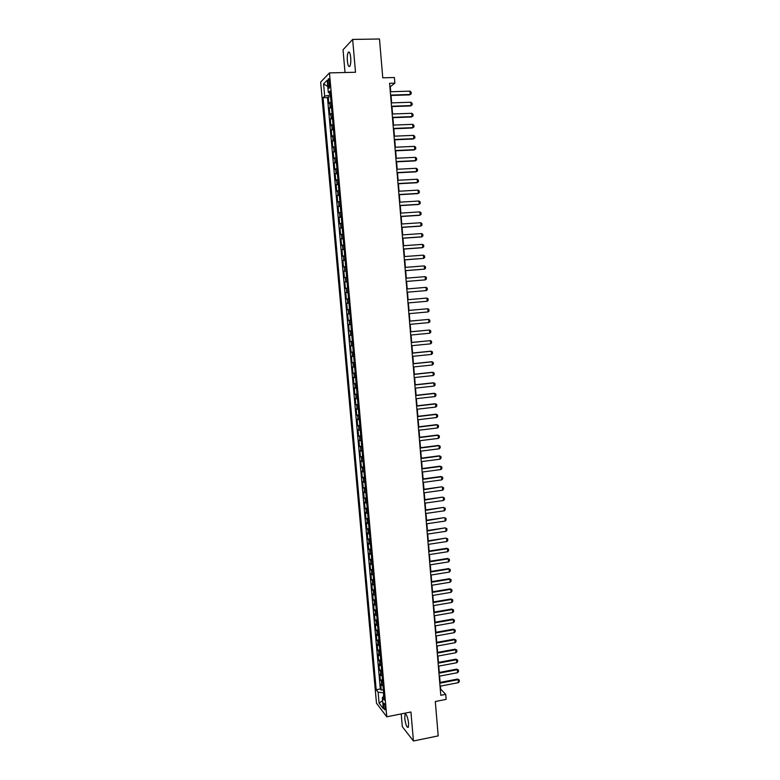 <?xml version="1.0" encoding="UTF-8"?>
<svg xmlns="http://www.w3.org/2000/svg" width="780" height="780" viewBox="0 0 780 780"><rect width="100%" height="100%" fill="white"/><g stroke="black" fill="none" stroke-linecap="round" stroke-linejoin="round"><path stroke-width="1.17" d="M408.603 723.255C407.667 716.84 406.477 713.885 405.054 714.383L404.761 718.458C405.688 724.834 406.868 727.789 408.31 727.321L408.603 723.255M350.707 57.584C350.161 52.972 349.333 51.227 348.231 52.348C347.383 54.064 347.1 56.94 347.373 60.976C347.909 65.569 348.738 67.314 349.849 66.203C350.688 64.506 350.981 61.63 350.707 57.584M385.33 707.723C384.862 704.467 384.296 702.985 383.633 703.248L383.506 705.354C383.965 708.591 384.54 710.083 385.203 709.819L385.33 707.723M401.212 713.924L402.324 726.687L413.449 741L438.204 735.881L435.308 701.522L446.14 699.377L445.721 694.366L440.69 689.13L440.437 686.127M320.658 82.076L376.477 703.19L386.773 716.8L329.472 72.901L320.658 82.076M329.472 72.901L355.505 72.257L352.657 39.419L343.034 49.784L345.023 72.511M352.657 39.419L379.49 39L382.765 77.815L394.397 77.513L394.865 83.138L389.59 83.284L440.798 695.321L445.721 694.366M331.032 102.16L328.868 103.486L328.273 96.847L330.544 96.779M331.422 106.606L329.267 107.913L331.529 107.835M329.267 107.913L329.852 114.533L332.017 113.276M333.011 124.371L330.837 125.561L330.252 118.95L332.514 118.862M333.996 135.437L331.822 136.568L331.237 129.968L333.499 129.88M334.981 146.484L332.806 147.547L332.212 140.966L334.474 140.868M335.956 157.501L333.781 158.506L333.197 151.934L335.459 151.837M336.94 168.509L334.756 169.445L334.171 162.893L336.433 162.776M337.915 179.488L335.731 180.365L335.147 173.823L337.399 173.706M338.89 190.447L336.706 191.266L336.122 184.724L338.374 184.607M339.865 201.386L337.681 202.137L337.096 195.614L339.339 195.487M340.84 212.297L338.647 212.989L338.062 206.486L340.314 206.349M341.815 223.197L339.612 223.821L339.037 217.328L341.279 217.181M342.781 234.068L340.577 234.634L340.002 228.15L342.235 228.004M343.746 244.92L341.543 245.427L340.967 238.953L343.2 238.797M344.711 255.743L342.508 256.191L341.933 249.736L344.165 249.571M345.677 266.555L343.463 266.935L342.888 260.491L345.121 260.325M346.632 277.339L344.419 277.66L343.844 271.235L346.076 271.06M347.597 288.103L345.374 288.366L344.809 281.95L347.032 281.765M348.553 298.847L346.33 299.052L345.764 292.646L347.977 292.461M348.933 303.137L346.71 303.322L347.285 309.719L349.498 309.523M349.889 313.852L347.665 313.979L348.231 320.356L350.454 320.161M350.844 324.548L348.611 324.607L349.186 330.983L351.39 330.769M351.79 335.224L349.557 335.224L350.132 341.581L352.336 341.367M352.735 345.872L350.503 345.813L351.078 352.16L353.281 351.936M353.691 356.509L351.448 356.382L352.014 362.719L354.218 362.495M354.637 367.117L352.394 366.941L352.96 373.259L355.163 373.025M355.573 377.705L353.33 377.471L353.896 383.779L356.099 383.536M356.519 388.274L354.276 387.982L354.832 394.28L357.035 394.036M357.454 398.824L355.212 398.473L355.768 404.752L357.962 404.508M358.39 409.344L356.148 408.935L356.704 415.214L358.898 414.96M359.327 419.854L357.074 419.386L357.64 425.646L359.824 425.383M360.262 430.345L358.01 429.819L358.566 436.069L360.75 435.796M361.198 440.807L358.936 440.232L359.492 446.462L361.676 446.189M362.125 451.249L359.863 450.616L360.418 456.836L362.602 456.563M363.061 461.682L360.789 460.99L361.345 467.2L363.519 466.918M363.987 472.085L361.715 471.334L362.271 477.535L364.445 477.243M364.913 482.469L362.642 481.66L363.188 487.851L365.362 487.558M365.83 492.833L363.558 491.975L364.114 498.147L366.278 497.845M366.756 503.178L364.474 502.261L365.03 508.424L367.195 508.121M367.673 513.503L365.391 512.528L365.947 518.681L368.111 518.368M368.589 523.809L366.308 522.785L366.853 528.928L369.018 528.606M369.505 534.095L367.224 533.013L367.77 539.146L369.925 538.814M370.422 544.362L368.131 543.221L368.677 549.344L370.841 549.013M371.339 554.609L369.047 553.42L369.593 559.523L371.748 559.182M372.245 564.837L369.954 563.589L370.5 569.683L372.645 569.341M373.152 575.045L370.861 573.739L371.407 579.823L373.552 579.472M374.069 585.234L371.767 583.869L372.304 589.943L374.449 589.592M374.965 595.403L372.665 593.99L373.21 600.044L375.356 599.693M375.872 605.543L373.571 604.081L374.107 610.126L376.252 609.765M376.779 615.673L374.468 614.162L375.005 620.197L377.149 619.827M377.676 625.784L375.365 624.215L375.901 630.24L378.037 629.87M378.573 635.875L376.262 634.247L376.798 640.263L378.934 639.883M379.47 645.947L377.159 644.27L377.695 650.276L379.821 649.886M380.367 656L378.046 654.274L378.583 660.26L380.708 659.87M381.264 666.032L378.944 664.248L379.47 670.234L381.605 669.835M382.151 676.045L379.831 674.212L380.367 680.179L382.483 679.78M328.019 82.972L328.234 85.468C328.517 87.779 328.906 88.657 329.413 88.101L329.531 81.452C329.257 79.141 328.868 78.263 328.351 78.829L328.019 82.972L329.667 82.933M383.955 696.296L382.307 697.554L384.296 700.079L330.037 90.997L328.322 92.654L330.223 93.112M382.307 697.554L383.302 708.659L379.08 703.121L378.095 692.172L376.194 689.754L323.047 97.734L324.685 96.154L323.593 83.909L327.21 80.204L328.322 92.654M328.273 96.847L327.483 97.597L380.328 688.954L381.254 690.115L383.37 689.705M383.048 686.039L380.718 684.158L381.254 690.115M382.688 682.051L380.367 680.179M381.8 672.048L379.47 670.234M380.903 662.025L378.583 660.26M380.006 651.983L377.695 650.276M379.109 641.92L376.798 640.263M378.212 631.839L375.901 630.24M377.315 621.748L375.005 620.197M376.418 611.627L374.107 610.126M375.511 601.487L373.21 600.044M374.605 591.337L372.304 589.943M373.698 581.158L371.407 579.823M372.791 570.96L370.5 569.683M371.885 560.752L369.593 559.523M370.968 550.514L368.677 549.344M370.061 540.257L367.77 539.146M369.145 529.99L366.853 528.928M368.228 519.694L365.947 518.681M367.302 509.379L365.03 508.424M366.385 499.044L364.114 498.147M365.459 488.69L363.188 487.851M364.543 478.315L362.271 477.535M363.616 467.922L361.345 467.2M362.69 457.509L360.418 456.836M361.754 447.077L359.492 446.462M360.828 436.625L358.566 436.069M359.892 426.153L357.64 425.646M358.956 415.652L356.704 415.214M358.02 405.142L355.768 404.752M357.084 394.602L354.832 394.28M356.138 384.043L353.896 383.779M355.202 373.474L352.96 373.259M354.256 362.875L352.014 362.719M353.311 352.258L351.078 352.16M352.365 341.611L350.132 341.581M351.409 330.954L349.186 330.983M350.464 320.278L348.231 320.356M349.508 309.572L347.285 309.719M345.764 292.646L347.977 292.402M344.809 281.95L347.022 281.648M343.844 271.235L346.057 270.875M342.888 260.491L345.101 260.072M341.933 249.736L344.136 249.249M340.967 238.953L343.171 238.407M340.002 228.15L342.196 227.546M339.037 217.328L341.231 216.665M338.062 206.486L340.255 205.754M337.096 195.614L339.281 194.825M336.122 184.724L338.305 183.875M335.147 173.823L337.331 172.906M334.171 162.893L336.356 161.909M333.197 151.934L335.371 150.891M332.212 140.966L334.386 139.854M331.237 129.968L333.401 128.797M330.252 118.95L332.416 117.712M329.706 92.986L329.901 95.111L324.685 96.154M330.398 95.102L329.901 95.111M413.449 741L410.933 711.994L386.773 716.8M390.721 91.728L390.302 86.726L394.865 83.138M440.125 682.412L439.598 676.124M439.296 672.428L438.76 666.11M438.457 662.415L437.921 656.068M437.619 652.382L437.083 646.006M436.771 642.34L436.235 635.924M435.932 632.268L435.396 625.823M435.094 622.187L434.548 615.712M434.245 612.076L433.7 605.572M433.397 601.955L432.851 595.413M432.549 591.815L432.003 585.244M431.701 581.646L431.145 575.045M430.843 571.467L430.297 564.827M429.994 561.259L429.439 554.59M429.136 551.041L428.581 544.342M428.279 540.803L427.723 534.066M427.421 530.536L426.855 523.77M426.562 520.26L425.997 513.454M425.704 509.954L425.129 503.119M424.837 499.639L424.261 492.765M423.979 489.294L423.394 482.391M423.111 478.93L422.526 471.998M422.243 468.556L421.658 461.584M421.375 458.152L420.781 451.152M420.498 447.73L419.913 440.7M419.63 437.287L419.035 430.219M418.753 426.826L418.158 419.728M417.875 416.344L417.281 409.207M416.998 405.844L416.393 398.677M416.12 395.323L415.516 388.118M415.233 384.774L414.628 377.54M414.346 374.215L413.741 366.941M413.468 363.626L412.854 356.323M412.581 353.028L411.967 345.686M411.694 342.401L411.07 335.02M410.797 331.753L410.183 324.344M409.909 321.087L409.285 313.638M409.012 310.391L408.389 302.913M408.115 299.686L407.491 292.178M407.219 288.941L406.594 281.434M406.322 278.168L405.688 270.66M405.415 267.374L404.791 259.877M404.508 256.561L403.884 249.064M403.601 245.72L402.977 238.241M402.694 234.868L402.07 227.389M401.788 223.987L401.164 216.508M400.871 213.086L400.247 205.618M399.965 202.166L399.34 194.698M399.048 191.217L398.424 183.758M398.131 180.248L397.507 172.799M397.205 169.26L396.591 161.821M396.289 158.252L395.665 150.813M395.363 147.225L394.748 139.796M394.446 136.168L393.822 128.749M393.52 125.093L392.896 117.673M392.584 113.997L391.969 106.587M391.657 102.872L391.034 95.472M383.643 692.718L383.516 696.637M327.483 97.597L323.047 97.734M380.328 688.954L376.194 689.754M378.095 692.172L383.175 692.806M327.766 86.434L323.593 83.909M379.08 703.121L382.59 700.654M390.302 91.747L409.958 91.153L411.128 92.118L411.265 93.776L409.656 94.887L390.614 95.482M409.958 91.153L410.231 94.478L390.575 95.092M411.265 93.776L409.656 94.887M391.228 102.892L410.865 102.239L412.035 103.184L412.171 104.852L410.563 105.953L391.54 106.597M410.865 102.239L411.138 105.563L391.511 106.226M392.165 114.007L411.772 113.305L412.942 114.241L413.078 115.898L411.469 116.99L392.467 117.692M411.772 113.305L412.045 116.62L392.438 117.341M393.091 125.112L412.678 124.342L413.848 125.268L413.975 126.916L412.366 127.998L393.393 128.758M412.678 124.342L412.952 127.647L393.364 128.437M394.017 136.188L413.575 135.359L414.745 136.276L414.882 137.924L413.273 138.996L394.319 139.815M413.575 135.359L413.848 138.665L394.29 139.503M394.943 147.245L414.482 146.357L415.642 147.254L415.779 148.902L414.17 149.965L395.245 150.832M414.482 146.357L414.745 149.653L395.216 150.55M395.869 158.272L415.379 157.336L416.54 158.213L416.676 159.861L415.067 160.914L396.162 161.84M415.379 157.336L415.652 160.621L396.142 161.577M396.786 169.289L416.276 168.295L417.436 169.153L417.573 170.8L415.964 171.844L397.078 172.828M416.276 168.295L416.549 171.571L397.059 172.585M397.702 180.278L417.173 179.224L418.324 180.073L418.46 181.711L416.861 182.744L398.005 183.787M417.173 179.224L417.436 182.501L397.985 183.563M398.619 191.246L418.06 190.135L419.221 190.973L419.357 192.601L417.748 193.635L398.911 194.727M418.06 190.135L418.334 193.401L398.902 194.532M399.535 202.186L418.957 201.025L420.108 201.845L420.244 203.473L418.636 204.496L399.828 205.647M418.957 201.025L419.221 204.282L399.818 205.471M400.452 213.115L419.845 211.887L420.995 212.706L421.132 214.325L419.523 215.339L400.744 216.538M419.845 211.887L420.118 215.143L400.725 216.382M401.369 224.016L420.732 222.739L421.882 223.538L422.019 225.157L420.41 226.161L401.651 227.409M420.732 222.739L421.005 225.986L401.642 227.282M402.275 234.897L421.619 233.561L422.77 234.341L422.897 235.97L421.298 236.954L402.558 238.27M421.619 233.561L421.892 236.808L402.548 238.153M403.182 245.758L422.506 244.364L423.647 245.134L423.784 246.753L422.185 247.738L403.465 249.103M422.506 244.364L422.77 247.601L403.455 249.005M404.089 256.591L423.394 255.148L424.534 255.908L424.661 257.517L423.657 258.375L404.372 259.906M423.394 255.148L423.657 258.375L404.362 259.837M404.995 267.404L424.271 265.902L425.412 266.653L425.539 268.261L424.534 269.129L405.269 270.699M424.271 265.902L424.534 269.129L405.269 270.65M405.902 278.206L425.149 276.647L426.29 277.378L426.416 278.986L425.412 279.864L406.175 281.463M425.149 276.647L425.412 279.864L406.175 281.434M426.026 287.362L427.167 288.083L427.294 289.692L426.29 290.579L407.072 292.207L426.29 290.579L426.026 287.362L406.799 288.98M427.167 301.265L426.904 298.067L407.696 299.725L426.904 298.067L428.035 298.769L428.171 300.368L427.167 301.265L407.969 302.952M408.603 310.459L427.781 308.744L428.912 309.436L429.039 311.035L428.044 311.942L408.866 313.677M428.044 311.942L427.781 308.744L408.593 310.43M409.5 321.175L428.649 319.4L429.78 320.073L429.907 321.672L428.912 322.589L409.763 324.382M428.912 322.589L428.649 319.4L409.49 321.126M410.387 331.861L429.526 330.028L430.648 330.7L430.774 332.29L429.78 333.216L410.66 335.059M429.78 333.216L429.526 330.028L410.387 331.793M411.284 342.527L430.394 340.645L431.515 341.299L431.642 342.888L430.657 343.824L411.548 345.725M430.657 343.824L430.394 340.645L411.274 342.44M412.171 353.174L431.262 351.244L432.383 351.877L432.51 353.467L431.515 354.412L412.444 356.363M431.515 354.412L431.262 351.244L430.657 351.195L412.162 353.067M413.059 363.802L432.13 361.813L433.241 362.437L433.378 364.026L432.383 364.981L413.332 366.98M432.383 364.981L432.13 361.813L431.525 361.744L413.049 363.675M413.946 374.41L432.988 372.362L434.109 372.976L434.236 374.556L433.251 375.531L414.219 377.588M433.251 375.531L432.988 372.362L432.393 372.284L413.936 374.254M414.833 384.988L433.856 382.902L434.967 383.497L435.094 385.076L434.109 386.051L415.096 388.167M434.109 386.051L433.856 382.902L433.251 382.795L414.823 384.823M415.72 395.558L434.714 393.412L435.825 393.998L435.952 395.567L434.967 396.562L415.984 398.716M434.967 396.562L434.714 393.412L434.109 393.286L415.701 395.363M416.598 406.097L435.572 403.904L436.683 404.479L436.81 406.048L435.835 407.043L416.861 409.256M435.835 407.043L435.572 403.904L434.967 403.757L416.588 405.892M417.485 416.627L436.43 414.375L437.541 414.931L437.668 416.5L436.683 417.505L417.748 419.776M436.683 417.505L436.43 414.375L435.825 414.209L417.466 416.393M418.363 427.128L437.287 424.827L438.389 425.373L438.526 426.933L437.541 427.957L418.626 430.267M437.541 427.957L437.287 424.827L436.683 424.642L418.343 426.875M419.24 437.609L438.145 435.25L439.247 435.796L439.374 437.356L438.399 438.38L419.503 440.749M438.399 438.38L438.145 435.25L437.531 435.055L419.211 437.336M420.118 448.071L438.994 445.663L440.095 446.189L440.222 447.749L439.247 448.783L420.371 451.201M439.247 448.783L438.994 445.663L438.389 445.448L420.089 447.779M420.985 458.513L439.842 456.056L440.944 456.563L441.07 458.123L440.095 459.166L421.249 461.643M440.095 459.166L439.842 456.056L439.238 455.822L420.966 458.201M421.863 468.936L440.69 466.421L441.792 466.927L441.919 468.478L440.944 469.531L422.116 472.056M440.944 469.531L440.69 466.421L440.086 466.177L421.834 468.604M422.731 479.329L441.538 476.775L442.64 477.262L442.767 478.813L441.792 479.875L422.994 482.45M441.792 479.875L441.538 476.775L440.934 476.512L422.702 478.988M423.598 489.713L441.773 486.817L443.479 487.578L443.606 489.128L442.64 490.201L423.862 492.823M423.569 489.352L441.773 486.817M442.64 490.201L442.387 487.1L443.479 487.578M424.466 500.077L442.621 497.113L444.327 497.884L444.454 499.424L443.488 500.507L424.72 503.178M424.437 499.688L442.621 497.113M443.488 500.507L443.235 497.416L444.327 497.884M425.334 510.412L443.459 507.39L445.165 508.16L445.292 509.701L444.327 510.793L425.587 513.513M425.295 510.013L443.459 507.39M444.327 510.793L444.073 507.702L445.165 508.16M426.192 520.738L444.308 517.637L446.004 518.417L446.131 519.958L445.165 521.05L426.455 523.828M426.163 520.318L444.308 517.637M445.165 521.05L444.912 517.978L446.004 518.417M427.06 531.043L445.146 527.875L446.842 528.655L446.969 530.185L446.004 531.297L427.313 534.125M427.021 530.595L445.146 527.875M446.004 531.297L445.75 528.226L446.842 528.655M427.918 541.32L445.975 538.093L447.681 538.873L447.808 540.404L446.842 541.525L428.171 544.401M427.879 540.862L445.975 538.093M446.842 541.525L446.589 538.463L447.681 538.873M428.776 551.587L447.427 548.672L446.813 548.282L448.51 549.071L448.636 550.602L447.681 551.733L429.029 554.658M428.737 551.099L446.813 548.282M447.681 551.733L447.427 548.672L448.51 549.071M429.634 561.824L448.266 558.86L447.652 558.46L449.348 559.26L449.475 560.781L448.51 561.922L429.887 564.895M429.595 561.327L447.652 558.46M448.51 561.922L448.266 558.86L449.348 559.26M430.482 572.042L449.095 569.039L448.481 568.62L450.177 569.419L450.304 570.941L449.348 572.081L430.745 575.114M430.443 571.525L448.481 568.62M449.348 572.081L449.095 569.039L450.177 569.419M431.34 582.25L449.933 579.189L449.309 578.75L451.006 579.559L451.132 581.081L450.177 582.231L431.594 585.302M431.291 581.714L449.309 578.75M450.177 582.231L449.933 579.189L451.006 579.559M432.188 592.429L450.762 589.329L450.138 588.871L451.834 589.68L451.961 591.201L451.006 592.361L432.452 595.481M432.149 591.883L450.138 588.871M451.006 592.361L450.762 589.329L451.834 589.68M433.046 602.599L451.591 599.44L450.967 598.972L452.663 599.781L452.78 601.302L451.834 602.472L433.3 605.641M432.998 602.024L450.967 598.972M451.834 602.472L451.591 599.44L452.663 599.781M433.894 612.739L452.41 609.531L451.796 609.043L453.482 609.872L453.609 611.374L452.663 612.563L434.148 615.781M433.846 612.154L451.796 609.043M452.663 612.563L452.41 609.531L453.482 609.872M434.743 622.869L453.238 619.612L452.615 619.106L454.311 619.934L454.428 621.436L453.482 622.635L434.996 625.901M434.684 622.255L452.615 619.106M453.482 622.635L453.238 619.612L454.311 619.934M435.581 632.97L454.067 629.665L453.443 629.148L455.13 629.977L455.257 631.488L454.311 632.678L435.835 636.002M435.532 632.346L453.443 629.148M454.311 632.678L454.067 629.665L455.13 629.977M436.43 643.051L454.886 639.707L454.262 639.171L455.949 640.009L456.076 641.511L455.13 642.71L436.683 646.074M436.371 642.408L454.262 639.171M455.13 642.71L454.886 639.707L455.949 640.009M437.268 653.123L455.705 649.73L455.081 649.175L456.768 650.013L456.895 651.514L455.949 652.733L437.522 656.136M437.219 652.46L455.081 649.175M455.949 652.733L455.705 649.73L456.768 650.013M438.116 663.175L456.524 659.724L455.9 659.158L457.587 659.997L457.714 661.499L456.768 662.727L438.36 666.178M438.058 662.493L455.9 659.158M456.768 662.727L456.524 659.724L457.587 659.997M438.955 673.198L457.343 669.708L456.719 669.123L458.406 669.971L458.523 671.463L457.587 672.701L439.198 676.201M438.896 672.496L456.719 669.123M457.587 672.701L457.343 669.708L458.406 669.971M439.784 683.212L458.162 679.673L457.529 679.068L459.215 679.926L459.342 681.418L458.406 682.656L440.037 686.205M439.725 682.49L457.529 679.068M458.406 682.656L458.162 679.673L459.215 679.926M330.135 107.123L329.745 102.687M381.722 685.396L381.371 681.408M380.835 675.422L380.474 671.424M379.948 665.428L379.587 661.43M379.051 655.414L378.69 651.407M378.154 645.382L377.793 641.365M377.257 635.329L376.896 631.303M376.36 625.258L375.999 621.221M375.463 615.167L375.102 611.13M374.556 605.056L374.195 601.01M373.649 594.925L373.288 590.87M372.752 584.785L372.382 580.72M371.846 574.616L371.475 570.541M370.929 564.428L370.568 560.342M370.022 554.219L369.661 550.134M369.106 543.992L368.745 539.896M368.199 533.744L367.828 529.639M367.282 523.477L366.912 519.373M366.366 513.191L365.995 509.077M365.44 502.895L365.079 498.761M364.523 492.57L364.153 488.426M363.597 482.215L363.226 478.081M362.671 471.851L362.3 467.707M361.744 461.467L361.374 457.314M360.818 451.064L360.448 446.901M359.892 440.642L359.522 436.469M358.956 430.19L358.585 426.007M358.03 419.728L357.649 415.535M357.094 409.247L356.714 405.044M356.148 398.736L355.777 394.524M355.212 388.206L354.841 383.994M354.276 377.656L353.896 373.435M353.33 367.097L352.95 362.856M352.385 356.499L352.004 352.258M351.439 345.891L351.058 341.64M350.493 335.264L350.113 331.003M349.537 324.616L349.157 320.346M348.592 313.94L348.212 309.67M347.636 303.244L347.256 298.964M346.681 292.539L346.291 288.239M345.725 281.804L345.335 277.495M344.76 271.04L344.38 266.731M343.805 260.267L343.415 255.947M342.839 249.464L342.449 245.144M341.874 238.651L341.484 234.312M340.909 227.809L340.519 223.46M339.934 216.947L339.544 212.589M338.969 206.056L338.578 201.698M337.994 195.156L337.603 190.788M337.019 184.226L336.628 179.849M336.043 173.277L335.654 168.889M335.059 162.308L334.669 157.911M334.084 151.31L333.684 146.913M333.099 140.303L332.709 135.886M332.114 129.266L331.715 124.839M331.13 118.209L330.73 113.773M329.823 85.43L328.234 85.468M405.853 714.226L405.054 714.383M349.411 52.318L348.231 52.348M328.906 78.809L328.351 78.829"/></g></svg>
